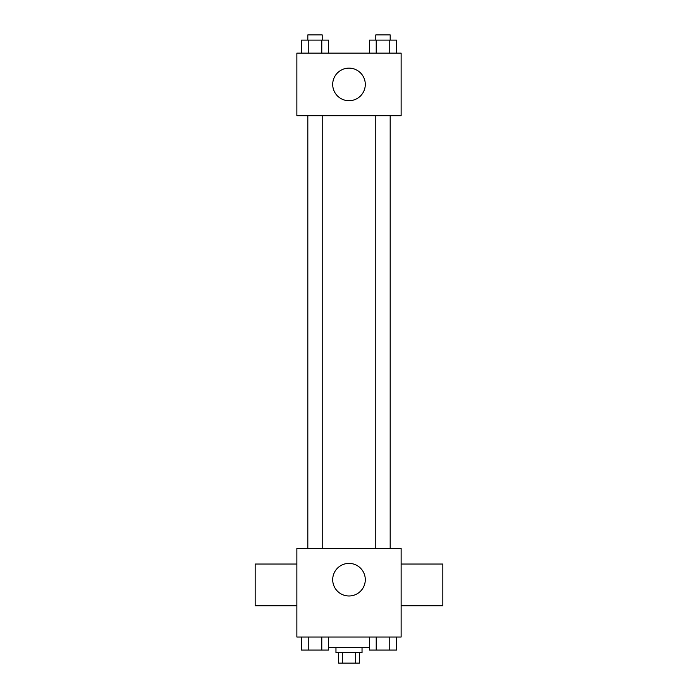 <?xml version="1.0" encoding="UTF-8"?>
<svg xmlns="http://www.w3.org/2000/svg" width="698" height="698" viewBox="0 0 698 698"><rect width="100%" height="100%" fill="white"/><g stroke="black" fill="none" stroke-linecap="round" stroke-linejoin="round"><path stroke-width="1.05" d="M355.683 652.674L355.683 663.1L338.574 663.1L338.574 652.674M355.683 663.1L359.426 663.1L359.426 652.674M362.035 647.456L362.035 652.674L335.965 652.674L335.965 647.456M342.317 652.674L342.317 663.1M328.557 647.456L369.443 647.456M401.132 637.03L296.868 637.03L296.868 548.41L401.132 548.41L401.132 637.03M365.29 579.689A16.29 16.29 0 0 1 340.851 593.797A16.29 16.29 0 0 1 340.851 565.581A16.29 16.29 0 0 1 365.29 579.689M401.132 605.751L442.837 605.751L442.837 564.045L401.132 564.045M296.868 564.045L255.163 564.045L255.163 605.751L296.868 605.751M375.794 548.41L375.794 115.702M322.206 115.702L322.206 548.41M401.132 115.702L296.868 115.702L296.868 53.144L401.132 53.144L401.132 115.702M365.29 84.423A16.29 16.29 0 0 1 340.851 98.531A16.29 16.29 0 0 1 340.851 70.315A16.29 16.29 0 0 1 365.29 84.423M396.534 53.144L396.534 40.118L369.443 40.118L369.443 53.144M389.763 40.118L389.763 53.144M376.222 40.118L376.222 53.144M375.794 40.118L375.794 34.9L390.182 34.9L390.182 40.118M328.557 53.144L328.557 40.118L301.466 40.118L301.466 53.144M321.778 40.118L321.778 53.144M308.237 40.118L308.237 53.144M307.818 40.118L307.818 34.9L322.206 34.9L322.206 40.118M396.534 637.03L396.534 650.065L369.443 650.065L369.443 637.03M389.763 637.03L389.763 650.065M376.222 637.03L376.222 650.065M390.182 650.065L375.794 650.065M328.557 637.03L328.557 650.065L301.466 650.065L301.466 637.03M321.778 637.03L321.778 650.065M308.237 637.03L308.237 650.065M322.206 650.065L307.818 650.065M390.182 548.41L390.182 115.702M307.818 115.702L307.818 548.41"/></g></svg>
